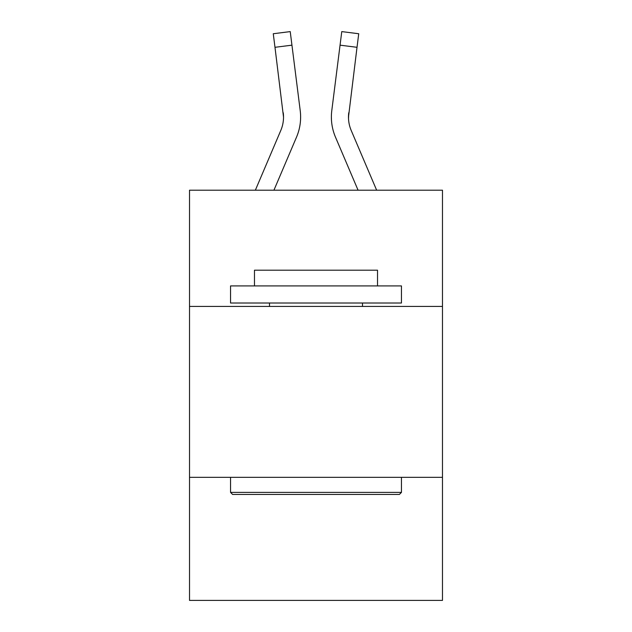 <?xml version="1.0" encoding="UTF-8"?>
<svg xmlns="http://www.w3.org/2000/svg" width="632" height="632" viewBox="0 0 632 632"><rect width="100%" height="100%" fill="white"/><g stroke="black" fill="none" stroke-linecap="round" stroke-linejoin="round"><path stroke-width="0.95" d="M442.479 306.425L442.479 190.208L189.521 190.208L189.521 306.425L442.479 306.425L442.479 600.4L189.521 600.4L189.521 306.425M442.479 477.342L189.521 477.342M296.519 137.144L273.925 190.208L296.519 137.144A51.271 51.271 -50.8 0 0 300.216 110.632L291.945 45.164L274.983 47.305L273.269 33.741L290.23 31.6L291.945 45.164M255.352 190.208L280.798 130.445A34.183 34.183 -31.6 0 0 283.523 117.118L274.983 47.305M300.555 119.543L300.619 117.457M299.955 108.578L300.216 110.632L299.955 108.578M376.648 190.208L351.202 130.445A34.183 34.183 31.6 0 1 348.477 117.118L357.017 47.305L340.055 45.164L341.77 31.6L358.731 33.741L341.77 31.6L358.731 33.741L341.77 31.6L358.731 33.741L341.77 31.6L358.731 33.741L341.77 31.6L358.731 33.741L341.77 31.6L358.731 33.741L341.77 31.6L358.731 33.741L341.77 31.6L358.731 33.741L341.77 31.6L358.731 33.741L341.77 31.6L358.731 33.741L341.77 31.6L358.731 33.741L357.017 47.305M335.481 137.144L358.075 190.208L335.481 137.144A51.271 51.271 50.8 0 1 331.784 110.632L340.055 45.164M348.516 118.729L348.745 112.773A34.183 34.183 50.8 0 0 351.202 130.445A34.183 34.183 50.8 0 1 348.477 117.118L348.745 112.773M232.592 494.437L230.546 492.383L401.454 492.383L399.408 494.437L232.592 494.437M401.454 285.917L401.454 303.012L230.546 303.012L230.546 285.917L401.454 285.917M254.475 285.917L254.475 270.196L377.525 270.196L377.525 285.917M401.454 477.342L401.454 492.383M230.546 477.342L230.546 492.383M362.492 303.012L362.492 306.425M269.508 303.012L269.508 306.425M280.798 130.445A34.183 34.183 -50.8 0 0 283.523 117.118A34.183 34.183 -50.8 0 1 280.798 130.445A34.183 34.183 -50.8 0 0 283.523 117.118A34.183 34.183 -50.8 0 1 280.798 130.445A34.183 34.183 -50.8 0 0 283.523 117.118A34.183 34.183 -50.8 0 1 280.798 130.445A34.183 34.183 -50.8 0 0 283.523 117.118A34.183 34.183 -50.8 0 1 280.798 130.445A34.183 34.183 -50.8 0 0 283.523 117.118A34.183 34.183 -50.8 0 1 280.798 130.445A34.183 34.183 -50.8 0 0 283.523 117.118A34.183 34.183 -50.8 0 1 280.798 130.445A34.183 34.183 -50.8 0 0 283.523 117.118A34.183 34.183 -50.8 0 1 280.798 130.445A34.183 34.183 -50.8 0 0 283.523 117.118A34.183 34.183 -50.8 0 1 280.798 130.445A34.183 34.183 -50.8 0 0 283.523 117.118A34.183 34.183 -50.8 0 1 280.798 130.445A34.183 34.183 -50.8 0 0 283.523 117.118A34.183 34.183 -50.8 0 1 280.798 130.445A34.183 34.183 -50.8 0 0 283.523 117.118A34.183 34.183 -50.8 0 1 280.798 130.445A34.183 34.183 -50.8 0 0 283.523 117.118A34.183 34.183 -50.8 0 1 280.798 130.445A34.183 34.183 -50.8 0 0 283.523 117.118A34.183 34.183 -50.8 0 1 280.798 130.445A34.183 34.183 -50.8 0 0 283.523 117.118A34.183 34.183 -50.8 0 1 280.798 130.445A34.183 34.183 -50.8 0 0 283.523 117.118A34.183 34.183 -50.8 0 1 280.798 130.445A34.183 34.183 -50.8 0 0 283.523 117.118A34.183 34.183 -50.8 0 1 280.798 130.445A34.183 34.183 -50.8 0 0 283.523 117.118A34.183 34.183 -50.8 0 1 280.798 130.445A34.183 34.183 -50.8 0 0 283.523 117.118A34.183 34.183 -50.8 0 1 280.798 130.445A34.183 34.183 -50.8 0 0 283.523 117.118A34.183 34.183 -50.8 0 1 280.798 130.445A34.183 34.183 -50.8 0 0 283.523 117.118A34.183 34.183 -50.8 0 1 280.798 130.445A34.183 34.183 -50.8 0 0 283.523 117.118A34.183 34.183 -50.8 0 1 280.798 130.445A34.183 34.183 -50.8 0 0 283.523 117.118A34.183 34.183 -50.8 0 1 280.798 130.445A34.183 34.183 -50.8 0 0 283.523 117.118A34.183 34.183 -50.8 0 1 280.798 130.445A34.183 34.183 -50.8 0 0 283.523 117.118A34.183 34.183 -50.8 0 1 280.798 130.445A34.183 34.183 -50.8 0 0 283.523 117.118A34.183 34.183 -50.8 0 1 280.798 130.445A34.183 34.183 -50.8 0 0 283.523 117.118A34.183 34.183 -50.8 0 1 280.798 130.445A34.183 34.183 -50.8 0 0 283.523 117.118A34.183 34.183 -50.8 0 1 280.798 130.445A34.183 34.183 -50.8 0 0 283.523 117.118A34.183 34.183 -50.8 0 1 280.798 130.445A34.183 34.183 -50.8 0 0 283.523 117.118A34.183 34.183 -50.8 0 1 280.798 130.445A34.183 34.183 -50.8 0 0 283.255 112.773L283.523 117.118M351.202 130.445A34.183 34.183 50.8 0 1 348.477 117.118A34.183 34.183 50.8 0 0 351.202 130.445A34.183 34.183 50.8 0 1 348.477 117.118A34.183 34.183 50.8 0 0 351.202 130.445A34.183 34.183 50.8 0 1 348.477 117.118A34.183 34.183 50.8 0 0 351.202 130.445A34.183 34.183 50.8 0 1 348.477 117.118A34.183 34.183 50.8 0 0 351.202 130.445A34.183 34.183 50.8 0 1 348.477 117.118A34.183 34.183 50.8 0 0 351.202 130.445A34.183 34.183 50.8 0 1 348.477 117.118A34.183 34.183 50.8 0 0 351.202 130.445A34.183 34.183 50.8 0 1 348.477 117.118A34.183 34.183 50.8 0 0 351.202 130.445A34.183 34.183 50.8 0 1 348.477 117.118A34.183 34.183 50.8 0 0 351.202 130.445A34.183 34.183 50.8 0 1 348.477 117.118A34.183 34.183 50.8 0 0 351.202 130.445A34.183 34.183 50.8 0 1 348.477 117.118A34.183 34.183 50.8 0 0 351.202 130.445A34.183 34.183 50.8 0 1 348.477 117.118A34.183 34.183 50.8 0 0 351.202 130.445A34.183 34.183 50.8 0 1 348.477 117.118A34.183 34.183 50.8 0 0 351.202 130.445A34.183 34.183 50.8 0 1 348.477 117.118A34.183 34.183 50.8 0 0 351.202 130.445A34.183 34.183 50.8 0 1 348.477 117.118A34.183 34.183 50.8 0 0 351.202 130.445A34.183 34.183 50.8 0 1 348.477 117.118A34.183 34.183 50.8 0 0 351.202 130.445A34.183 34.183 50.8 0 1 348.477 117.118A34.183 34.183 50.8 0 0 351.202 130.445A34.183 34.183 50.8 0 1 348.477 117.118A34.183 34.183 50.8 0 0 351.202 130.445A34.183 34.183 50.8 0 1 348.477 117.118A34.183 34.183 50.8 0 0 351.202 130.445A34.183 34.183 50.8 0 1 348.477 117.118A34.183 34.183 50.8 0 0 351.202 130.445A34.183 34.183 50.8 0 1 348.477 117.118A34.183 34.183 50.8 0 0 351.202 130.445A34.183 34.183 50.8 0 1 348.477 117.118A34.183 34.183 50.8 0 0 351.202 130.445A34.183 34.183 50.8 0 1 348.477 117.118A34.183 34.183 50.8 0 0 351.202 130.445A34.183 34.183 50.8 0 1 348.477 117.118A34.183 34.183 50.8 0 0 351.202 130.445A34.183 34.183 50.8 0 1 348.477 117.118A34.183 34.183 50.8 0 0 351.202 130.445A34.183 34.183 50.8 0 1 348.477 117.118A34.183 34.183 50.8 0 0 351.202 130.445A34.183 34.183 50.8 0 1 348.477 117.118A34.183 34.183 50.8 0 0 351.202 130.445A34.183 34.183 50.8 0 1 348.477 117.118A34.183 34.183 50.8 0 0 351.202 130.445A34.183 34.183 50.8 0 1 348.477 117.118A34.183 34.183 50.8 0 0 351.202 130.445A34.183 34.183 50.8 0 1 348.477 117.118M300.619 117.031L300.555 119.559L300.619 117.031M331.445 119.559L331.381 117.031M358.731 33.741L341.77 31.6M273.269 33.741L290.23 31.6"/></g></svg>
